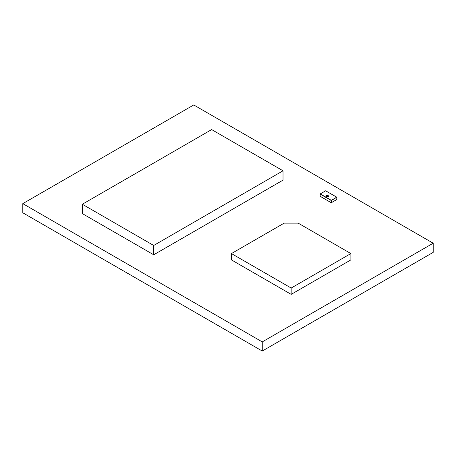 <?xml version="1.0" encoding="UTF-8"?>
<svg xmlns="http://www.w3.org/2000/svg" width="456" height="456" viewBox="0 0 456 456"><rect width="100%" height="100%" fill="white"/><g stroke="black" fill="none" stroke-linecap="round" stroke-linejoin="round"><path stroke-width="0.68" d="M193.743 104.954L22.8 203.644L262.257 341.897L433.2 243.208L193.743 104.954M262.257 341.897L262.257 351.046L22.8 212.792L22.8 203.644M262.257 351.046L433.2 252.356L433.2 243.208M284.139 223.149L231.454 253.564L291.167 288.044L350.881 253.564L298.19 223.149L284.139 223.149M291.167 288.044L291.167 294.371L231.454 259.897L231.454 253.564M291.167 294.371L350.881 259.897L350.881 253.564M153.7 245.465L153.7 254.79L283.028 180.126L283.028 170.795L153.7 245.465L82.325 204.254L211.658 129.589L283.028 170.795M153.7 254.79L82.325 213.585L82.325 204.254M327.562 195.1L327.345 195.578L327.351 195.231L326.057 195.818L326.49 196.074L325.744 196.177L325.932 195.738L327.562 195.1L327.208 195.527M326.41 195.618L326.69 195.265L326.41 195.618M328.246 195.493L327.636 196.211L326.342 196.433L328.246 195.493L327.636 196.194L326.422 196.565M328.924 195.903L328.377 196.587L327.094 196.952L327.3 196.542L327.465 196.85L328.16 196.559L327.704 196.587L328.024 196.08L329.004 196.017M328.924 195.886L327.522 196.952L327.094 196.952L327.3 196.525M328.16 196.559L327.704 196.57L328.024 196.08M328.725 196.029L328.508 196.376L328.725 196.012L328.149 196.16M327.522 196.131L328.041 195.613L326.633 196.428L327.522 196.131M328.041 195.63L326.633 196.445M326.41 195.601L326.69 195.248M326.49 196.057L325.744 196.16L325.932 195.738M326.513 195.744L326.057 195.818M327.351 195.219L326.804 195.333M326.804 195.316L326.644 195.613L326.804 195.316M334.009 195.618L325.681 190.813L320.272 193.937L331.301 200.304L336.71 197.18L334.009 195.618M336.819 197.243L331.409 200.486L331.409 202.675L336.819 199.551L336.819 197.243M336.819 199.432L336.784 197.174L325.607 190.807L320.197 193.925L320.123 196.245L331.227 202.743L331.198 200.486L320.169 194.119L320.169 196.308L328.599 201.176M331.227 202.743L336.864 199.494L331.227 202.743M322.871 197.87L320.169 196.188M328.491 201.113L322.979 197.932"/></g></svg>
